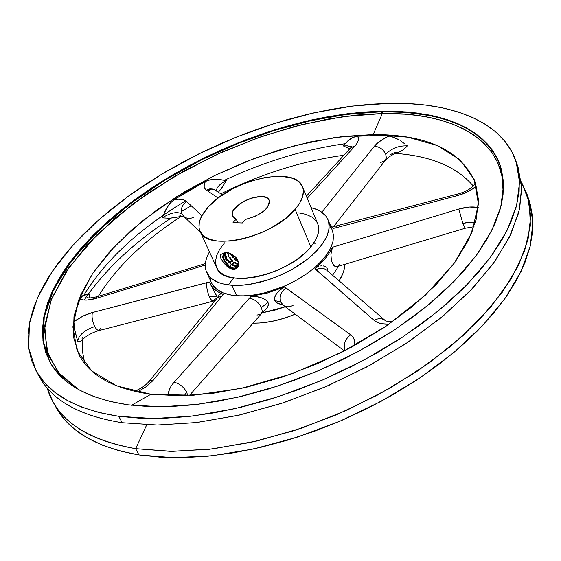 <?xml version="1.0" encoding="UTF-8"?>
<svg xmlns="http://www.w3.org/2000/svg" width="561" height="561" viewBox="0 0 561 561"><rect width="100%" height="100%" fill="white"/><g stroke="black" fill="none" stroke-linecap="round" stroke-linejoin="round"><path stroke-width="0.84" d="M205.368 263.621L96.962 296.72L95.952 298.431C89.255 300.394 83.905 300.633 79.893 299.139L76.058 310.57L73.891 321.734L74.297 328.094L77.706 341.312C78.806 334.966 84.473 330.057 94.718 326.593C92.327 321.334 91.555 316.642 92.411 312.519L82.733 316.187L73.891 321.734L76.058 310.57L79.893 299.139L81.717 296.439L84.122 295.086L89.732 294.672L89.732 297.94L89.732 294.672L88.883 297.898L89.732 294.672L85.454 294.784L82.698 295.71L79.893 299.139L83.063 299.939L86.906 300.093L95.952 298.431L205.277 265.072L95.952 298.431L96.997 296.706M193.861 217.142C190.13 219.021 186.806 218.797 183.875 216.483L182.059 214.022C180.39 209.022 181.953 204.884 186.757 201.595L201.841 215.712L186.757 201.595L184.625 200.256L181.729 199.45L178.195 199.225L174.169 199.583L170.067 203.18L165.53 210.151L162.206 217.864C170.691 212.612 177.311 211.329 182.059 214.022C180.39 209.022 181.953 204.884 186.757 201.595C184.239 199.421 180.046 198.748 174.169 199.583L189.52 190.221L205.466 181.441L204.337 184.064L204.127 186.455L204.842 188.517L206.462 190.151L218.124 198.047L206.462 190.151L210.866 188.798L215.017 189.856M232.296 261.391L229.358 261.433L232.296 261.391M226.434 260.178L227.731 260.977L225.34 258.691L225.48 256.833M234.68 258.733L236.356 258.025M218.453 192.157L222.177 187.465L226.406 180.544C220.038 183.749 216.714 187.136 216.427 190.705M217.549 297.653L221.875 296.117L223.236 294.294L218.341 292.071L214.386 289.252L211.427 285.879L209.498 282.022L91.219 312.849L83.982 315.584L76.03 320.156M210.172 283.684L217.514 297.702L216.932 296.299L209.442 296.916L211.497 300.212L213.327 301.082M149.079 381.403L153.602 379.811L152.76 380.807L146.484 386.515L137.284 392.006L145.839 386.985L153.602 379.811L221.875 296.117L223.236 294.294L220.831 293.852L219.204 294.742M149.268 381.164L153.602 379.811L221.875 296.117L217.577 297.625L219.414 294.448L220.831 293.852L223.236 294.294C216.728 291.916 212.353 288.333 210.109 283.536L209.498 282.022L206.841 282.632C206.315 286.748 207.184 291.51 209.442 296.916L216.932 296.299L213.615 290.191M357.68 136.197L355.309 136.568L351.137 138.336L347.687 141.014L343.297 145.895L347.399 145.832L350.05 146.526L351.193 147.241L347.995 145.916L343.297 145.895L349.72 148.875L343.297 145.895L347.687 141.014L352.539 137.571L357.68 136.197L373.591 135.622L373.184 134.556L334.938 137.487L294.714 145.636L254.021 158.546L214.302 175.705L176.96 196.497L143.357 220.235L114.844 246.132L92.768 273.263L78.393 300.577L72.874 326.867L77.123 350.793L91.674 370.919L116.513 385.835L150.909 394.271L131.569 405.252L150.909 394.271L193.307 395.274L241.335 388.387L291.937 373.787L341.684 352.336L387.16 325.492L425.364 295.184L454.045 263.502L471.878 232.513L478.449 204.015L474.15 179.422L459.992 159.745L437.37 145.579L407.882 137.186L373.184 134.556L382.329 113.546L381.466 113.56L381.501 111.709L382.364 111.695L382.329 113.546L373.184 134.556C427.019 134.43 461.079 150.432 475.363 182.563L478.47 199.87L476.24 219.218L468.449 240.15L455.062 262.12L436.255 284.476L412.426 306.516L384.208 327.491L352.462 346.67L318.227 363.367L282.66 376.999L246.994 387.111L212.423 393.415L180.067 395.793L150.909 394.271C114.002 388.983 90.048 375.849 79.052 354.882L73.323 336.502L74.003 316.264L80.714 294.876L92.937 273.004L110.075 251.265L131.484 230.192L156.477 210.277L184.38 191.96L214.484 175.614L246.104 161.596L278.522 150.222L311.018 141.758L342.827 136.463L373.184 134.556L373.591 135.622L388.864 136.057L373.591 135.622L357.68 136.197C359.222 138.974 358.255 142.326 354.769 146.267L356.901 143.476L358.121 140.79L358.381 138.336L357.68 136.197M350.807 147.683L354.769 146.267L350.842 147.648L306.355 196.217M333.451 226.805L385.077 160.628C387.588 157.382 392.356 154.464 399.383 151.877L403.78 149.464L407.342 145.881C398.794 145.53 391.592 148.328 385.73 154.268L386.284 157.283L385.596 159.892L385.105 160.6L380.526 162.564M475.658 183.517L475.532 183.37C472.004 188.208 466.198 191.729 458.092 193.931L457.734 195.537L462.951 193.868L469.136 191.077L474.557 187.683M465.153 228.257L462.867 223.446L466.731 222.549L471.331 222.226L475.265 222.815L469.55 222.247L462.867 223.446L465.167 228.25L474.045 226.7M327.813 271.145L327.308 268.789L327.344 270.739L327.308 268.789L327.813 271.145M345.239 350.506L345.001 349.994C343.269 344.152 345.155 339.089 350.674 334.812C354.222 337.477 355.429 341.095 354.3 345.667L354.468 340.282L353.114 337.266L350.674 334.812L284.525 287.008L278.649 291.054L275.907 294.581L274.673 297.498L274.834 300.535L280.844 302.183C279.105 296.636 280.837 291.881 286.04 287.926L284.525 287.008L267.653 292.968L251.125 296.299L174.092 382.223C170.306 386.515 168.391 390.61 168.349 394.516M282.527 304.988L278.067 303.501L276.152 302.239L274.834 300.535L274.511 298.515L274.981 296.496L277.141 292.758L280.381 289.497L284.525 287.008L267.653 292.968L251.125 296.299L174.092 382.223C179.401 383.521 183.601 386.845 186.694 392.181L184.289 395.701L186.694 392.181C183.601 386.845 179.401 383.521 174.092 382.223L171.182 386.031L169.254 389.832L168.426 395.659M261.433 313.683L267.036 308.024L268.235 305.359L268.06 302.407L261.447 307.533L262.275 311.194L261.237 313.908L256.994 315.107M385.077 320.394C381.873 318.143 378.205 318.129 374.068 320.359C377.104 322.926 381.557 324.223 387.441 324.258M237.065 260.136L235.276 258.726L237.065 260.136M233.628 257.064L232.198 255.199L233.628 257.064M231.525 254.105L232.198 255.199L231.525 254.105M236.714 263.354L234.835 262.253L236.714 263.354M233.046 260.851L231.398 259.182L233.046 260.851M229.968 257.31L231.398 259.182L229.968 257.31M227.976 253.242L228.811 255.311L227.976 253.242M228.622 256.587L228.236 255.858M236.139 263.901L238.811 264.848M234.484 265.486L232.612 264.392L234.484 265.486M230.809 262.976L229.169 261.307L230.809 262.976M227.731 259.434L229.169 261.307L227.731 259.434M225.739 255.367L226.574 257.429L225.739 255.367M224.624 253.586L226.335 258.642L224.666 253.867M232.254 267.632L230.368 266.524L232.254 267.632M228.579 265.115L226.917 263.439L228.579 265.115M225.487 261.573L226.917 263.439L225.487 261.573M223.488 257.492L224.323 259.554L223.488 257.492M222.415 255.991L222.899 258.046L222.415 255.991M223.748 260.108L222.899 258.046L223.748 260.108M231.672 268.179L233.558 268.929M220.641 256.714L220.185 254.883L223.622 253.025L227.857 252.709L231.055 253.853L234.603 256.188L237.675 259.708L238.895 263.565L237.99 266.84L236.84 267.969L233.734 268.572L230.662 267.618L227.619 265.493L225.066 262.506L223.418 259.084L222.941 255.725L223.685 252.997L222.941 255.725L223.418 259.084L226.251 264.091L229.105 266.685L232.226 268.256L234.617 268.614L236.84 267.969L235.192 269.021L233.088 269.28L229.526 268.123L224.105 263.382L220.943 258.614L220.185 254.883L223.622 253.025L227.422 252.429L231.609 254.105L236.328 257.857L238.551 261.65L238.698 265.339L237.99 266.84L235.192 269.021L233.088 269.28L230.725 268.698L227.198 266.531L224.105 263.382L220.943 258.614L220.676 254.939L220.641 256.714M220.754 254.428L220.676 254.939L220.754 254.428M237.745 260.851L236.195 259.932L237.745 260.851M234.701 258.754L233.348 257.352L234.701 258.754M232.17 255.781L233.348 257.352L232.17 255.781M230.844 254.449L231.791 256.125L230.844 254.449M232.976 257.695L231.791 256.125L232.976 257.695M235.816 260.276L234.337 259.091L235.816 260.276M238.565 261.714L237.373 261.202L238.565 261.714M238.572 263.936L238.208 264.28L235.143 263.333L232.1 261.216L228.608 256.566L227.471 252.646L228.608 256.566L232.1 261.216L235.143 263.333L238.208 264.28L238.895 263.965L237.072 263.621L238.572 263.936M235.515 262.983L233.965 262.064L235.515 262.983M232.471 260.879L231.118 259.477L232.471 260.879M229.933 257.899L231.118 259.477L229.933 257.899M228.285 254.498L228.979 256.223L228.285 254.498M236.342 266.075L235.978 266.426L232.906 265.472L228.502 261.952L225.676 256.952L225.319 252.611L225.676 256.952L228.502 261.952L231.349 264.547L234.463 266.103L235.978 266.426L238.509 265.893L234.842 265.76L236.342 266.075M233.278 265.122L231.728 264.196L233.278 265.122M230.234 263.011L228.874 261.608L230.234 263.011M227.696 260.031L228.874 261.608L227.696 260.031M226.041 256.622L226.735 258.348L226.041 256.622M225.571 253.256L225.648 254.897L225.571 253.256M232.605 267.906L235.494 268.214L237.605 267.317L234.098 268.228L231.041 267.267L232.605 267.906M229.484 266.342L227.99 265.15L229.484 266.342M226.63 263.74L225.445 262.162L226.63 263.74M224.484 260.479L225.445 262.162L224.484 260.479M223.397 257.022L223.79 258.747L223.397 257.022M223.551 253.881L223.313 255.388L223.551 253.881M238.881 264.322L238.208 264.28L238.881 264.322M237.359 266.419L235.978 266.426L237.359 266.419M56.514 408.247L64.34 419.27L74.585 429.193L87.243 437.868L102.249 445.132L119.521 450.869L138.925 454.929L160.285 457.222L183.37 457.664L207.935 456.191L233.678 452.79L260.269 447.461L287.344 440.245L314.546 431.234L341.474 420.54L367.764 408.296L393.03 394.692L416.942 379.916L439.179 364.201L459.452 347.757L477.537 330.836L493.231 313.662L506.408 296.467L516.954 279.469L524.844 262.878L530.054 246.861L532.627 231.602L532.641 217.233L530.173 203.874M135.664 448.674C93.456 441.381 65.749 425.483 52.545 400.975L47.138 387.96C56.388 419.425 85.896 439.663 135.664 448.674L146.723 424.852L135.664 448.674L172.234 451.381L213.152 448.849L257.043 440.974L302.316 427.917L347.224 410.084L390.021 388.163L429.067 363.03L462.951 335.702L490.587 307.267L511.232 278.775L524.514 251.209L530.418 225.417L529.191 202.1L521.316 181.778L527.151 194.611L530.762 215.831L528.034 239.505L518.666 265.094L502.558 291.923L479.872 319.202L451.058 346.032L416.893 371.48L378.423 394.628L336.937 414.614L293.894 430.715L250.816 442.391L209.204 449.305L170.432 451.367L135.664 448.674L138.925 454.929L135.664 448.674M212.037 188.84L207.752 191.02M52.545 400.975L55.756 406.893C69.024 431.507 96.744 447.517 138.925 454.929L173.658 457.713L212.374 455.735L253.909 448.898L296.888 437.285L339.826 421.241L381.2 401.297L419.558 378.177L453.618 352.729L482.327 325.892L504.921 298.585L520.952 271.706L530.25 246.055L532.929 222.303L529.282 200.992L527.151 194.611M35.946 370.47L39.207 376.466C52.159 400.512 79.795 415.932 122.13 422.721L118.785 416.304C76.422 409.642 48.8 394.348 35.918 370.414L28.681 348.086L29.424 323.515L37.573 297.618L52.411 271.201L73.126 245.017L98.904 219.688L128.911 195.782L162.325 173.784L198.335 154.121L236.146 137.179L274.953 123.308L313.936 112.845L352.238 106.092L388.962 103.322C451.682 101.927 502.747 121.59 516.141 161.61L519.556 182.374L516.562 205.649L506.856 230.901L490.335 257.471L467.166 284.581L437.818 311.334L403.078 336.81L364.019 360.078L321.958 380.274L278.368 396.669L234.814 408.696L192.809 416.024L153.742 418.527L118.785 416.304L122.13 422.721L157.045 425.035L196.062 422.622L237.99 415.378L281.447 403.415L324.924 387.083L366.873 366.929L405.82 343.683L440.441 318.213L469.683 291.44L492.754 264.301L509.199 237.675L518.834 212.36L521.772 189.001L518.322 168.146L516.176 161.708M517.144 164.899L521.646 185.558L519.668 208.846L510.868 234.232L495.097 261.047L472.495 288.501L443.513 315.675L408.92 341.614L369.804 365.344L327.512 385.968L283.557 402.728L239.54 415.028L197.044 422.503L157.494 425.035L122.13 422.721C77.923 415.547 49.754 399.102 37.643 373.395M345.127 143.714C304.742 149.387 264.561 161.554 224.575 180.2M185.733 200.824C139.535 228.558 105.573 260.002 83.87 295.17M325.429 386.866L330.724 384.565M388.962 103.322L369.348 104.311L349.152 106.499L328.515 109.851L307.575 114.311L286.489 119.851L265.381 126.407L244.379 133.946L223.622 142.396L203.236 151.722L183.342 161.856L164.071 172.739L145.551 184.317L127.908 196.518L111.26 209.267L95.756 222.507L81.506 236.139L68.659 250.08L57.334 264.245L47.671 278.529L39.803 292.821L33.842 307.007L29.922 320.969L28.148 334.559L28.625 347.652L31.437 360.092L36.654 371.733L44.319 382.42L54.445 391.999L67.032 400.323L82.011 407.23L99.311 412.601L118.785 416.304L140.264 418.247L163.539 418.338L188.328 416.535L214.344 412.819L241.258 407.195L268.691 399.713L296.278 390.463L323.627 379.559L350.345 367.146L376.059 353.416L400.414 338.564L423.085 322.799L443.779 306.369L462.264 289.504L478.337 272.429L491.857 255.381L502.726 238.565L510.896 222.198L516.351 206.448L519.142 191.476L519.325 177.423L517.004 164.408L512.305 152.529L505.356 141.849L496.331 132.431L485.377 124.311L472.678 117.515L458.4 112.053L442.72 107.915L425.813 105.096L407.84 103.575L388.962 103.322M382.174 111.19L399.93 111.499L416.809 113.006L432.664 115.748L447.327 119.724L460.644 124.963L472.446 131.442L482.579 139.163L490.889 148.097L497.221 158.195L501.443 169.415L503.42 181.673L503.049 194.877L500.251 208.923L494.956 223.678L487.158 238.979L476.857 254.673L464.108 270.57L449.003 286.468L431.682 302.162L412.335 317.442L391.185 332.084L368.486 345.892L344.545 358.654L319.679 370.19L294.237 380.351L268.565 388.983L243.018 395.982L217.956 401.276L193.685 404.811L170.537 406.578L148.777 406.585L128.644 404.888L110.349 401.543L94.066 396.641L79.907 390.295L67.972 382.63L58.316 373.766L50.946 363.851L45.876 353.023L43.05 341.425L42.426 329.195L43.919 316.467L47.447 303.382L52.909 290.051L60.195 276.601L69.185 263.151L79.76 249.785L91.801 236.616L105.188 223.734L119.781 211.216L135.467 199.148L152.122 187.591L169.618 176.631L187.837 166.322L206.651 156.722L225.943 147.901L245.585 139.906L265.458 132.789L285.43 126.597L305.366 121.386L325.149 117.2L344.636 114.079L363.696 112.067L382.174 111.19L382.364 111.695L347.084 114.283L311.145 120.594L274.546 130.397L238.095 143.406L202.57 159.31L168.735 177.767L137.361 198.412L109.199 220.838L85.02 244.561L65.595 269.07L51.682 293.761L43.996 317.947L43.176 340.871L49.726 361.712L43.211 341.123L44.242 316.656L53.814 289.195L72.046 260.129L98.056 231.111L130.096 203.79L165.916 179.478L203.187 159.001L239.926 142.669L274.659 130.362L306.453 121.667L334.882 116.043L359.846 112.901L381.501 111.709L381.466 113.56L356.775 115.019L327.799 119.072L294.399 126.513L256.847 138.181L216.104 154.787L174.008 176.708L133.259 203.657L97.186 234.54L69.031 267.422L51.163 299.918L44.452 329.693L48.162 355.008L60.371 375L78.645 389.607L57.867 372.076L46.654 350.309L44.754 325.513L51.577 298.873L66.275 271.447L87.867 244.196L115.307 217.956L147.522 193.454L183.461 171.322L222.051 152.101L262.246 136.288L302.968 124.332L343.101 116.639L382.329 113.546C458.582 111.695 514.528 145.53 501.036 205.95L503.028 190.046L501.864 175.705L497.93 163.041L491.681 152.094L483.568 142.81L474.024 135.103L463.435 128.841L452.145 123.89L440.441 120.096L428.555 117.305L416.676 115.377L404.944 114.185L382.329 113.546L382.364 111.695C422.019 111.288 481.408 118.294 500.349 165.761L497.137 158.195L492.923 151.154L487.747 144.661L481.675 138.735L474.746 133.385L467.004 128.616L458.512 124.444L449.319 120.86L439.48 117.873L429.039 115.475L406.585 112.431L382.364 111.695L382.174 111.19L406.459 111.927L428.962 114.977L439.424 117.382L449.284 120.384L458.484 123.988L466.983 128.181L474.725 132.964L481.654 138.343L487.719 144.296L492.874 150.818L497.067 157.886L500.258 165.488L503.554 184.976L500.819 206.799L491.773 230.473L476.352 255.36L454.719 280.745L427.321 305.794L394.888 329.658L358.416 351.466L319.132 370.428L278.389 385.863L237.626 397.258L198.25 404.271L161.554 406.788L128.644 404.888C88.126 398.787 61.773 384.306 49.585 361.445L42.938 340.59L43.702 317.624L51.374 293.382L65.321 268.628L84.802 244.056L109.065 220.27L137.326 197.795L168.819 177.108L202.773 158.623L238.425 142.711L274.988 129.71L311.692 119.942L347.708 113.687L382.174 111.19M473.337 186.105C456.991 166.848 431.016 155.951 395.393 153.405C431.016 155.951 456.991 166.848 473.337 186.105M390.842 136.33L388.864 136.057L384.404 138.237L376.971 143.448L374.306 146.267L321.846 212.24L374.306 146.267C379.531 146.645 383.338 149.31 385.73 154.268C383.338 149.31 379.531 146.645 374.306 146.267L380.386 140.734L388.864 136.057L393.542 137.129L398.275 139.43L390.842 136.33M400.582 140.881L402.868 142.466L400.582 140.881M405.119 144.149L402.868 142.466L405.119 144.149M385.077 160.628L386.256 157.774L385.73 154.268C391.592 148.328 398.794 145.53 407.342 145.881L406.234 145.011L407.342 145.881L406.22 147.122L402.391 150.481L399.607 151.807M390.547 154.52L394.979 152.347L397.426 152.283M475.412 184.183L475.665 185.305M475.756 183.728L475.532 183.37M285.304 306.783L275.199 310.03L262.268 312.807L285.304 306.783M216.735 298.648L214.498 299.167L212.892 301.11L211.231 299.904L209.442 296.916C207.184 291.51 206.315 286.748 206.841 282.632L92.411 312.519C91.555 316.642 92.327 321.334 94.718 326.593L97.004 329.784L99.157 330.513L215.08 300.682M228.432 267.457L229.133 266.706L228.432 267.457M229.737 266.075L231.3 264.512L229.737 266.075M231.931 263.901L233.558 262.387L231.931 263.901M338.592 266.195L332.61 275.269L338.592 266.195M234.288 262.864L232.647 264.413L234.288 262.864M229.898 267.197L229.211 267.948L229.898 267.197M253.095 323.157C266.251 323.332 280.297 320.345 295.233 314.195L284.02 318.297L271.671 321.432L259.834 322.996L253.095 323.157M339.11 280.858C342.848 274.981 344.727 269.483 344.749 264.35L344.068 269.778L342.869 273.593L339.11 280.858M206.778 272.569L211.518 282.842C215.158 290.325 223.537 294.637 236.665 295.78L245.76 295.836L255.634 294.742L266.005 292.526L276.566 289.252L286.994 285.009L296.972 279.925L306.208 274.154L314.419 267.877L321.376 261.286L326.881 254.568L330.794 247.934L333.024 241.56L333.536 235.634L332.336 230.312L328.038 219.8L329.216 225.087L328.683 230.978L326.418 237.317L322.47 243.93L316.923 250.627L309.924 257.211L301.671 263.481L292.393 269.259L282.372 274.35L271.903 278.614L261.307 281.917L250.907 284.161L241.006 285.29L231.896 285.283L236.665 295.78L231.896 285.283C218.748 284.203 210.375 279.953 206.757 272.534C204.141 266.538 205.038 259.645 209.435 251.84L206.785 257.52L205.754 261.124L205.431 267.906L206.153 271.012L209.365 276.503L211.834 278.824L218.411 282.499L222.458 283.81L231.896 285.283L242.801 285.17L248.677 284.511L267.246 280.191L279.757 275.514L291.755 269.617L307.687 259.042L312.225 255.206L319.861 247.31L325.345 239.4L327.21 235.536L329.146 228.187L328.648 221.581L327.505 218.629L325.787 215.95L320.717 211.49L317.428 209.751L311.075 207.647C319.784 209.751 325.436 213.797 328.038 219.8M315.471 243.243L313.648 243.186M233.678 277.954L228.243 284.925M236.209 219.092L232.605 216.146C226.974 205.543 265.262 188.896 269.168 200.249C269.294 208.65 261.412 215.045 245.522 219.421L242.352 222.976L233.032 222.633L236.209 219.092L237.85 222.808L236.209 219.092L234.4 218.208L232.387 215.529L232.682 211.946L233.678 209.954L239.659 203.916L245.466 200.452L251.931 197.921L261.153 196.532L265.9 197.374L268.796 199.555L269.427 201.069L269.476 202.816L267.828 206.757L264.035 210.887L255.416 216.301L245.522 219.421L242.352 222.976L233.032 222.633L236.209 219.092M295.121 209.393C272.506 237.668 206.637 252.289 200.025 231.244C197.22 224.239 199.996 216.097 208.362 206.82L201.581 216.195L199.323 222.184L199.015 227.696L199.611 230.199L202.283 234.596L204.344 236.44L209.842 239.309L217.002 240.978L230.255 241.076L240.255 239.512L250.725 236.7L261.223 232.745L271.314 227.815L284.764 219.049L295.121 209.393L299.847 202.9L302.624 196.673L303.368 190.95L302.975 188.349L302.084 185.95L298.859 181.855L296.559 180.186L290.731 177.697L279.35 176.161L265.718 177.325L250.942 181.056L241.041 184.821L231.511 189.45L218.629 197.661L208.362 206.82C231.952 179.429 295.324 165.334 302.435 186.715C304.889 193.103 302.449 200.663 295.121 209.393L310.836 246.889L295.121 209.393M200.039 231.272L216.693 267.723C223.629 289.371 288.824 275.465 310.836 246.889C317.982 238.067 320.282 230.368 317.743 223.79L302.442 186.743M298.718 212.871L305.976 214.351L311.811 217.002L315.983 220.746L317.386 222.998M317.736 223.762L318.739 228.138L318.087 233.986L315.429 240.318L310.836 246.889L304.469 253.432L296.58 259.68L287.477 265.36L277.534 270.248L267.169 274.126L256.819 276.839L246.903 278.277L237.836 278.396L229.968 277.204L223.615 274.764L218.993 271.194L216.679 267.695M216.258 266.65L215.494 261.321L216.679 255.423L219.751 249.189L224.568 242.843M307.211 198.285L354.769 146.267L307.211 198.285M458.162 193.917L457.734 195.537L335.913 227.787L336.649 226.104L335.913 227.787L333.192 228.425L329.658 223.762L333.192 228.425L335.913 227.787L457.734 195.537L468.028 191.652L476.485 186.154M338.234 266.054L335.983 266.692L333.844 265.535L331.439 260.893L330.92 254.456L332.463 247.254L458.835 209.036L462.867 223.446L458.835 209.036C466.093 206.904 472.558 206.406 478.217 207.542L469.445 207.03L458.835 209.036L332.463 247.254L329.559 252.576L325.625 257.983L320.717 263.375L314.924 268.656L374.068 320.359L377.223 322.358L381.298 323.669L389.011 324.223M212.226 284.21L216.616 289.195L223.194 292.926L231.742 295.212L241.952 295.949L253.411 295.079L265.662 292.618L284.392 286.166L296.334 280.283L307.26 273.417L316.706 265.872L324.286 257.962L329.728 250.024L332.827 242.38L333.507 235.325L332.322 230.276M331.796 229.126L330.071 226.427M210.165 278.179L210.901 281.313M189.436 395.491L261.475 313.634L262.275 311.222L261.447 307.533C258.621 302.302 254.589 299.167 249.357 298.122C254.589 299.167 258.621 302.302 261.447 307.533L268.06 302.407L267.506 301.488L264.834 299.308L260.395 297.4L255.683 296.355L251.125 296.299L255.683 296.355L262.674 298.242L266.741 300.668L268.354 303.389L267.934 306.292L267.036 308.024L262.716 312.028M326.839 267.92L327.308 268.789L326.839 267.92M324.868 266.349L326.243 267.232L323.353 265.914L324.868 266.349M321.741 265.816L320.079 266.033L321.741 265.816M318.353 266.566L316.628 267.436L318.353 266.566M465.181 228.243L337.028 266.657L334.903 266.328L333.844 265.535L331.439 260.893L330.92 254.456L332.463 247.254C329.181 254.421 323.332 261.552 314.924 268.656L316.628 267.436L314.924 268.656L316.025 269.813C319.917 267.765 323.402 267.821 326.474 269.995M339.482 264.322L338.823 265.451M186.694 392.181L187.697 395.575L186.694 392.181M293.494 305.065C289.897 307.183 286.573 307.309 283.529 305.45L280.844 302.183L274.834 300.535L277.064 302.919L283.228 305.24M345.001 349.994C343.269 344.152 345.155 339.089 350.674 334.812L286.04 287.926C280.837 291.881 279.105 296.636 280.844 302.183L283.424 305.38L344.426 350.927M326.832 270.304L326.579 270.086C323.494 267.828 319.98 267.737 316.025 269.813L374.068 320.359C378.268 318.101 381.978 318.143 385.19 320.485L385.407 320.661M343.879 155.257C302.449 160.923 261.454 173.763 220.887 193.783C261.454 173.763 302.449 160.923 343.879 155.257M180.979 216.518C144.037 240.571 116.492 267.169 98.329 296.299C116.492 267.169 144.037 240.571 180.979 216.518M82.691 339.342L82.551 351.817L84.781 363.64L82.551 351.817L82.691 339.342M220.578 189.66L226.406 180.544L215.95 179.211L209.863 179.829L205.466 181.441L174.169 199.583L169.555 203.783L166.855 207.703L162.206 217.864L169.296 218.243L174.464 217.724M179.303 216.125L181.287 215.017M81.99 339.026L82.208 337.736M73.891 321.734L74.788 330.597L77.706 341.312L80.44 341.439L81.668 340.015M224.793 254.589L225.003 257.702L225.831 259.526M213.082 289.245L210.684 284.757M100.608 328.557L99.108 330.527L98.252 330.52L96.317 329.076L94.718 326.593C84.473 330.057 78.806 334.966 77.706 341.312L79.795 341.628L81.17 340.857C85.861 336.046 91.85 332.596 99.157 330.513M222.528 194.884L213.418 189.134L209.618 188.931L206.462 190.151C203.692 188.124 203.363 185.221 205.466 181.441L207.998 180.362L213.299 179.296L218.587 179.345L226.406 180.544C219.786 183.903 216.469 187.395 216.455 191.02M225.34 258.691L224.765 255.479M184.085 216.686C182.998 216.237 180.312 216.462 176.021 217.352L169.296 218.243L162.206 217.864C170.691 212.612 177.311 211.329 182.059 214.022L183.777 216.392L200.663 232.633M236.44 257.983L235.108 258.579M84.136 300.058L84.136 300.058C105.026 269.687 133.988 242.394 171.007 218.18M73.722 317.94L74.858 315.71M181.378 211.581L191.168 205.726M224.891 252.681L228.453 252.66L232.605 254.785L227.857 252.709L224.891 252.681M351.817 146.919L352.013 145.916L350.842 147.648M392.77 321.586C386.739 321.285 384.201 320.913 385.155 320.478L326.579 270.086M332.343 226.974L458.092 193.931M134.423 391.368C140.958 388.64 145.916 385.232 149.296 381.129L217.577 297.625M96.962 296.72C91.057 298.017 87.916 298.312 87.544 297.611L87.86 297.73"/></g></svg>
